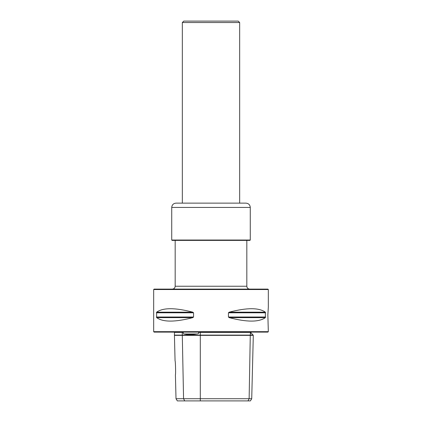 <?xml version="1.0" encoding="UTF-8"?>
<svg xmlns="http://www.w3.org/2000/svg" width="422" height="422" viewBox="0 0 422 422"><rect width="100%" height="100%" fill="white"/><g stroke="black" fill="none" stroke-linecap="round" stroke-linejoin="round"><path stroke-width="0.63" d="M175.172 240.398L175.172 286.243C174.998 287.983 174.043 288.938 172.303 289.112M246.828 240.398L246.828 286.243C247.002 287.983 247.957 288.938 249.697 289.112M268.329 289.539L267.896 289.112L154.104 289.112L153.671 289.539L268.329 289.539L268.329 307.068L267.854 314.907L268.329 331.676L153.671 331.676L154.104 332.103L267.896 332.103L268.329 331.676M153.671 331.676L153.671 289.539M251.723 398.727L250.394 400.9L177.34 400.9L176.011 398.727L251.723 398.727L253.305 335.374L174.428 335.374L174.476 332.251M176.011 398.727L175.41 374.725C175.837 374.926 175.473 360.578 175.061 360.799L174.428 335.374M192.801 317.639L193.556 317.017L193.556 312.797L192.801 312.174C175.109 307.575 163.056 307.575 156.636 312.174L156.636 317.639C163.056 322.239 175.109 322.239 192.801 317.639L156.636 317.639M265.364 317.639L265.364 312.174C258.944 307.575 246.891 307.575 229.199 312.174L228.444 312.797L228.444 317.017L229.199 317.639C246.891 322.239 258.944 322.239 265.364 317.639L229.199 317.639M247.983 400.9L249.133 398.727L250.278 335.115L253.047 335.115L252.409 333.981L251.776 333.981C253.48 334.846 253.48 334.846 251.776 333.981C251.164 333.876 250.958 333.348 251.159 332.394L198.53 332.394C198.994 333.348 198.44 333.876 196.858 333.981C191.846 334.846 187.684 334.846 184.367 333.981C183.396 333.876 183.048 333.348 183.312 332.394L174.618 332.394M169.723 332.103L183.021 332.251M251.159 332.394L198.53 332.394M250.462 332.251L250.278 335.115L174.687 335.115M182.336 22.535L183.77 21.1L238.23 21.1L239.664 22.535L182.336 22.535L182.336 203.135M239.664 22.535L239.664 203.135M249.914 240.398L172.086 240.398L171.728 240.039L250.272 240.039L249.914 240.398M250.272 207.434L171.728 207.434C171.986 204.823 173.416 203.388 176.032 203.135L245.968 203.135C248.584 203.388 250.014 204.823 250.272 207.434L250.272 240.039M175.172 286.243L246.828 286.243M184.715 400.9L183.565 398.727L182.235 332.251M200.302 400.9L200.302 332.251M192.801 312.174L156.636 312.174M193.556 312.797L156.393 312.797M193.556 317.017L156.393 317.017M265.364 312.174L229.199 312.174M265.607 312.797L228.444 312.797M265.607 317.017L228.444 317.017M196.858 333.981L184.367 333.981M171.728 207.434L171.728 240.039"/></g></svg>
